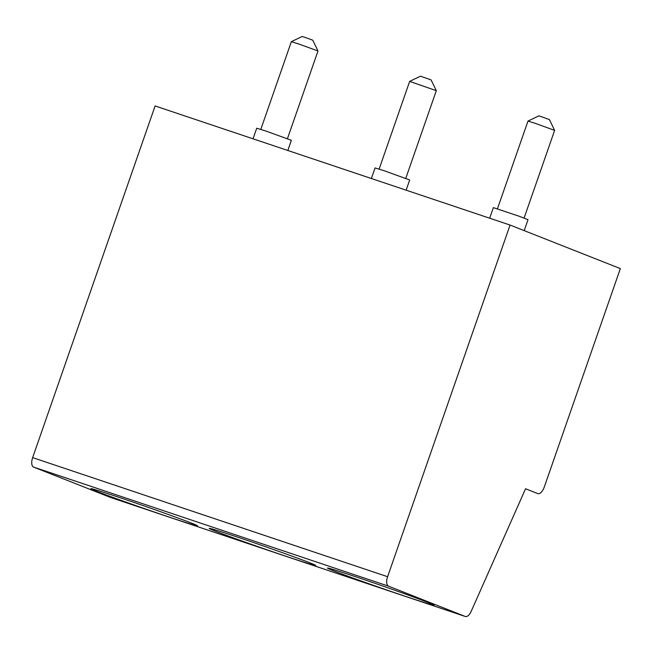 <?xml version="1.0" encoding="UTF-8"?>
<svg xmlns="http://www.w3.org/2000/svg" width="653" height="653" viewBox="0 0 653 653"><rect width="100%" height="100%" fill="white"/><g stroke="black" fill="none" stroke-linecap="round" stroke-linejoin="round"><path stroke-width="0.98" d="M510.066 225.048L620.35 268.595L544.275 487.048A8.465 3.951 -71.5 0 1 537.909 493.627A8.465 3.951 -71.5 0 1 537.819 493.595L525.559 488.754L471.205 611.298A8.465 3.951 108.5 0 1 465.377 616.505A8.465 3.951 108.5 0 1 465.287 616.473L388.502 586.157A8.465 3.951 -71.5 0 1 387.604 576.713L510.066 225.048L155.112 105.957L32.65 457.622A8.465 3.951 -71.5 0 0 33.54 467.066L110.333 497.382A8.465 3.951 108.5 0 0 110.422 497.415A8.465 3.951 108.5 0 0 110.512 497.447M253.046 138.811L256.727 128.225L266.089 131.114L291.369 140.289L287.818 150.484M524.098 218.053L554.626 130.38L535.174 123.319L527.983 121.091L497.447 208.772M405.309 596.303A56.436 1.216 19.2 0 1 327.512 568.069A56.436 1.216 19.2 0 1 356.301 576.95A56.436 1.216 19.2 0 1 434.098 605.184A56.436 1.216 19.2 0 1 405.309 596.303M119.662 497.553A56.436 1.216 -160.8 0 0 90.873 488.673A56.436 1.216 -160.8 0 0 168.67 516.907A56.436 1.216 -160.8 0 0 197.459 525.796A56.436 1.216 -160.8 0 0 119.662 497.553M431.094 79.903L420.442 76.189L409.66 81.396L436.31 90.669L431.094 79.903M286.994 556.609A56.436 1.216 19.2 0 1 209.189 528.375A56.436 1.216 19.2 0 1 237.978 537.256A56.436 1.216 19.2 0 1 315.783 565.49A56.436 1.216 19.2 0 1 286.994 556.609M489.685 218.208L493.366 207.621L519.747 216.445L528.008 219.686L524.196 230.631M287.459 138.656L317.987 50.983L298.543 43.922L291.344 41.694L260.808 129.376M317.987 50.975L312.779 40.2L305 37.384L302.119 36.495L291.344 41.694M554.626 130.371L549.418 119.597L541.639 116.773L538.758 115.883L527.983 121.091M371.361 178.514L375.051 167.927L384.405 170.808L409.692 179.983L406.142 190.178M387.604 576.713L32.65 457.622M388.502 586.157L33.54 467.066M110.333 497.382L465.287 616.473M379.132 169.078L409.66 81.396M110.422 497.415L465.377 616.505M405.774 178.359L436.31 90.677"/></g></svg>
